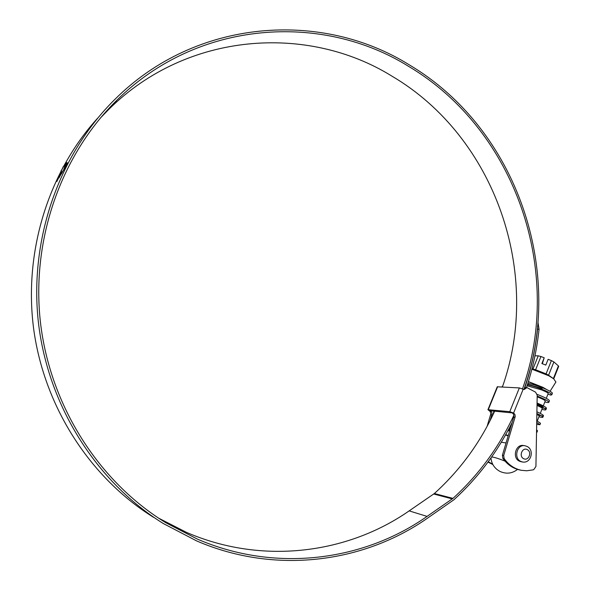<?xml version="1.0" encoding="UTF-8"?>
<svg xmlns="http://www.w3.org/2000/svg" width="590" height="590" viewBox="0 0 590 590"><rect width="100%" height="100%" fill="white"/><g stroke="black" fill="none" stroke-linecap="round" stroke-linejoin="round"><path stroke-width="0.89" d="M536.856 414.261L539.297 415.906M538.913 414.46L536.863 413.944M537.018 405.47C540.506 406.982 542.262 407.956 542.276 408.405L542.262 408.442M537.048 403.774C540.89 405.396 542.822 406.458 542.859 406.952L538.618 406.156M537.173 396.856L538.596 397.395C542.977 399.187 545.19 400.374 545.241 400.957L545.226 400.986M545.433 399.659L542.52 399.083M527.077 385.757L541.583 389.894C545.949 391.701 548.154 392.903 548.191 393.523L548.176 393.56M505.66 434.719L508.255 435.509M507.879 430.685L509.598 431.002M508.661 429.24L510.04 429.491M527.549 384.282L542.166 388.434M545.558 389.024L542.616 387.32L528.345 381.737M531.878 369.178L548.781 375.764L553.686 378.795L555.883 382.04M551.385 360.586L553.885 361.935L548.589 375.211L546.075 373.876L551.385 360.586L548.117 359.31L545.809 365.077L541.885 363.543L544.194 357.783L540.934 356.515L535.617 369.76L546.075 373.876M535.617 369.76L532.925 369.052L538.235 355.829L534.953 355.814M531.974 368.809L532.925 369.052M528.382 381.597L542.948 387.335L546.591 389.489M553.376 378.559L558.405 365.903L553.885 361.935M558.405 365.903L558.686 366.39M548.589 375.211L553.686 378.795M538.235 355.829L540.934 356.515M542.328 363.713L544.194 357.783M509.096 428.414L510.284 428.687M536.583 429.859L537.512 430.818M536.745 420.677L540.492 423.296M537.91 423.089L536.708 422.765M536.9 411.783C541.296 413.782 543.486 415.109 543.486 415.758C543.228 416.223 541.332 415.891 537.8 414.755M537.062 403.036C543.279 405.632 546.414 407.38 546.458 408.28C546.207 408.745 544.489 408.501 541.296 407.543M537.136 394.378C545.138 397.476 549.238 399.622 549.415 400.817L548.84 402.269C548.634 402.697 547.299 402.587 544.843 401.952M527.858 383.294C538.928 385.425 553.287 392.07 552.373 393.375L552.351 393.434M547.97 394.091L550.647 395.101L551.163 393.921M508.329 429.859L509.834 430.206M536.546 431.733L536.944 432.249L536.531 432.404M536.716 422.44L539.924 424.726L536.679 424.372M536.871 413.509C540.897 415.375 542.911 416.614 542.903 417.219C542.719 417.595 541.406 417.432 538.958 416.747M537.033 404.733C542.896 407.218 545.846 408.892 545.875 409.74C545.676 410.131 544.356 409.998 541.908 409.342M537.188 396.082C544.813 399.076 548.7 401.141 548.84 402.269M527.386 384.776C538.434 386.937 552.705 393.537 551.79 394.828L550.647 395.101M523.514 445.531C515.675 443.842 511.95 457.914 519.399 461.166L521.213 461.756M492.68 415.375L494.088 411.016M490.482 410.662L491.758 412.196L492.045 413.907L490.091 420.633M488.262 461.697L492.687 464.212M520.55 470.142L520.085 470.053C513.086 468.563 507.334 464.654 502.85 458.319L502.4 455.266L513.883 416.525L513.639 414.387L512.282 412.904L513.595 413.029L514.959 414.519L515.203 416.658L503.698 455.487L504.148 458.548C508.646 464.898 514.399 468.814 521.42 470.304L526.723 470.776L532.895 469.891L533.758 469.64L535.927 466.469L537.202 395.152L535.558 392.144L526.944 387.623L525.609 387.549L523.544 389.393M492.864 464.559L487.967 462.095M487.134 426.282L490.821 413.782L490.202 411.488L487.937 409.689L509.775 411.68L513.595 413.029L523.168 389.23L519.348 387.925L497.259 386.789L487.937 409.689M501.802 386.929L502.636 386.273M524.798 387.785L525.484 387.822M491.802 414.925L490.578 414.8M489.221 410.64L512.282 412.904M526.944 387.623L524.171 389.518L523.168 389.23M514.996 417.359L513.683 417.219M512.872 417.381L513.61 417.454M502.4 386.959C542.424 274.453 495.799 137.293 391.996 76.184C307.633 23.829 187.214 31.764 109.084 109.084L100.219 118.214M158.496 518.086L186.462 532.364C261.724 565.036 347.149 554.025 409.158 510.881L434.358 493.528C460.134 470.164 480.245 442.677 494.693 411.075M522.504 388.906C563.907 272.492 516.125 130.383 409.113 66.685C322.339 12.279 198.093 19.905 117.203 99.894C61.36 154.418 31.027 239.186 40.459 322.501C50.157 405.795 98.95 481.787 165.753 522.703L197.399 539.105C275.242 572.846 363.307 561.164 427.064 516.398L452.965 498.388C478.837 474.736 499.147 447.006 513.89 415.213M524.001 389.252C565.471 272.115 517.4 129.306 409.792 65.173C322.066 10.082 196.153 18.061 114.681 99.577C59.089 154.492 28.999 239.348 38.438 322.73C48.144 406.082 96.716 482.207 163.364 523.566L196.595 540.897C275.021 574.844 363.706 563.008 427.868 517.909L453.924 499.76C478.151 477.627 497.547 451.874 512.113 422.499M97.63 118.192C48.033 172.782 23.113 253.073 33.91 330.717C44.995 408.332 91.059 478.497 153.562 517.327M63.44 166.432L63.027 167.272L64.738 165.303L65.136 165.539L63.816 169.345L66.611 162.501L65.247 163.592L63.58 166.505M63.455 170.038L61.965 172.981L63.506 170.067M63.285 170.304L61.515 173.711L63.285 170.304M62.842 170.997L61.154 174.242L62.842 170.997M58.971 177.951L61.64 172.251L60.423 175.009L62.533 171.439L58.971 177.951M57.038 181.233L56.36 181.55L61.448 171.38L57.038 181.233M56.271 181.491L63.403 166.387L56.271 181.491M65.129 167.066L63.904 170.016L67.636 162.833L65.158 167.081M537.947 322.103L539.053 329.308L537.571 329.139L537.608 325.997M526.472 387.601C532.74 368.639 536.937 349.206 539.053 329.308M524.37 389.061C530.985 369.598 535.388 349.619 537.571 329.139M65.21 166.97L67.349 163.356L64.17 169.492L65.21 166.97M60.342 173.29L61.316 170.193M60.01 175.304L61.441 172.199M56.846 181.388L58.159 178.689M64.258 165.724L64.443 164.721M66.7 162.692L64.775 164.89M65.357 166.387L65.018 165.222M65.062 167.442L66.825 164.322L65.099 167.457M505.055 461.166C498.535 458.526 494.066 457.132 491.64 456.992M508.167 435.818L505.505 435.007M519.348 387.925L509.775 411.68M497.643 386.693L488.314 409.615M504.148 458.548L502.85 458.319M502.4 455.266L503.698 455.487M452.965 498.388L434.358 493.528M452.316 498.904L433.731 494.022M427.064 516.398L409.158 510.881M523.654 458.673C528.596 461.402 532.35 451.918 527.254 449.61C522.327 446.851 518.536 456.365 523.654 458.673M522.467 461.97L520.778 461.402C513.315 458.15 517.039 444.041 524.894 445.738L527.025 446.431C534.865 450.015 530.948 463.814 522.467 461.97L521.088 461.734M537.284 420.958L539.304 415.876M540.293 413.398L542.276 408.405M542.859 406.952L545.241 400.957M546.281 398.331L548.191 393.523M550.072 391.303L555.942 381.944M558.693 366.368L553.737 378.839M537.527 430.781L536.944 432.249M540.506 423.259L539.924 424.726M543.486 415.758L542.903 417.219M546.458 408.28L545.875 409.74M552.373 393.375L551.79 394.828M521.42 470.304L520.085 470.053M117.203 99.894L109.084 109.084M165.753 522.703L161.085 519.775M490.946 457.98C491.588 464.05 494.626 468.549 500.062 471.476C506.36 474.242 512.179 473.549 517.519 469.404M501.271 442.242L506.05 442.95M523.374 445.516L524.761 445.716"/></g></svg>
